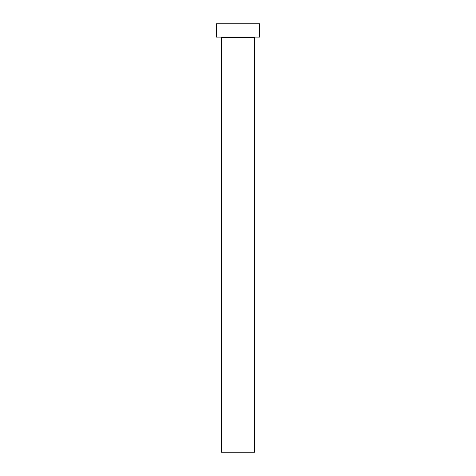 <?xml version="1.0" encoding="UTF-8"?>
<svg xmlns="http://www.w3.org/2000/svg" width="476" height="476" viewBox="0 0 476 476"><rect width="100%" height="100%" fill="white"/><g stroke="black" fill="none" stroke-linecap="round" stroke-linejoin="round"><path stroke-width="0.71" d="M254.606 37.414L221.394 37.414L221.394 452.2L254.606 452.2L254.606 37.414A0.333 0.333 0 0 1 254.94 37.086M221.394 37.414A0.333 0.333 0 0 0 221.06 37.086M259.587 37.086L216.413 37.086L216.413 23.8L259.587 23.8L259.587 37.086"/></g></svg>
